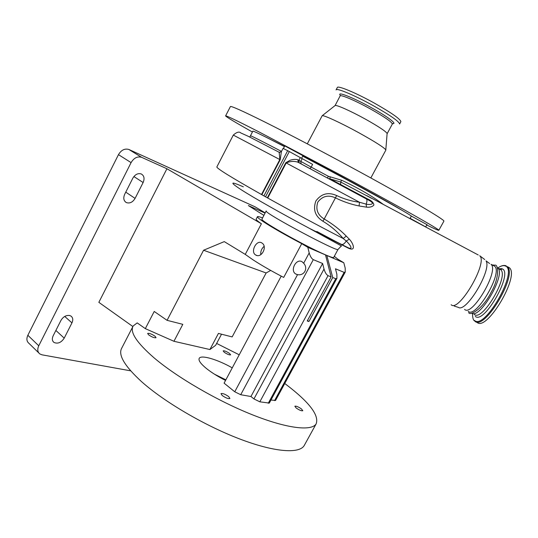 <?xml version="1.0" encoding="UTF-8"?>
<svg xmlns="http://www.w3.org/2000/svg" width="538" height="538" viewBox="0 0 538 538"><rect width="100%" height="100%" fill="white"/><g stroke="black" fill="none" stroke-linecap="round" stroke-linejoin="round"><path stroke-width="0.81" d="M225.624 115.852L230.358 106.645C230.479 105.522 242.08 110.7 265.153 122.166C288.106 133.646 321.388 151.084 353.136 168.3C407.071 197.52 445.108 219.934 443.897 221.138L443.816 221.279M284.784 145.906L302.961 155.69M411.16 215.967L426.95 224.628M252.409 132.032C235.496 122.496 226.559 117.123 225.59 115.926C225.53 115.159 236.955 120.633 259.854 132.355L347.548 178.724C401.449 207.816 439.754 229.605 438.847 230.271C438.826 230.715 434.791 228.966 426.735 225.019M263.519 135.939L284.521 146.397M302.84 155.933L342.148 176.881C370.79 192.335 394.697 205.704 401.489 209.988M250.466 135.771L252.847 131.185C252.887 130.593 263.412 135.731 284.427 146.592M302.719 156.154L343.042 177.674C382.693 199.06 411.9 215.61 411.314 216.148L411.281 216.209M371.536 198.307L340.769 182.046L329.942 178.824L330.13 176.814L341.67 180.243C358.436 188.105 372.289 196.148 383.224 204.359M322.901 221.232L324.206 219C332.524 223.882 339.881 229.585 346.277 236.108L349.296 239.181C353.513 243.445 356.27 251.912 348.321 248.146L309.505 228.401L348.516 247.917C353.903 249.955 349.256 243.754 346.264 241.011L343.183 238.516C337.642 231.831 330.877 226.068 322.901 221.232C315.174 216.337 312.827 209.605 315.846 201.024C321.26 193.66 328.193 191.837 336.66 195.543C344.071 199.08 351.684 201.313 359.485 202.248L366.136 204.137C369.384 204.998 375.625 204.42 370.339 201.118L367.602 199.571L367.528 198.899C371.482 200.587 373.601 202.624 373.897 205.005C372.504 206.76 370.043 207.473 366.512 207.15L359.088 205.967C351.032 204.353 343.17 201.663 335.51 197.897C328.395 194.621 322.497 196.014 317.817 202.08C315.456 209.336 317.588 214.978 324.206 219L336.66 195.543M309.505 228.401C281.28 213.391 254.044 197.944 241.421 189.88C229.41 182.019 230.056 181.003 243.351 186.827M348.321 248.146L316.801 231.454M298.382 162.395L366.439 198.979L297.884 162.173C294.104 160.929 290.204 161.192 286.189 162.96L267.742 198.018L265.537 196.8L289.316 151.555L312.612 164.366L311.166 167.096L328.382 176.296L330.13 176.814M261.798 194.689C231.098 177.325 216.128 168.051 216.881 166.881L233.304 135.078L280.204 159.766L281.354 151.676L283.075 148.387L287.669 150.687L263.916 195.899L261.495 194.521L279.834 159.571L279.182 152.281L279.713 152.469M359.088 205.967L359.485 202.248L285.786 162.745L290.143 160.23C293.277 159.248 295.88 159.107 297.938 159.806L311.166 167.096L310.009 168.623M301.065 163.861L298.166 162.247L297.938 159.806M287.669 150.687L289.316 151.555M263.916 195.899L265.537 196.8M410.124 218.32L425.571 226.848M310.392 228.926L341.61 246.054M366.808 195.644L478.235 254.965M329.498 179.046L329.021 178.69L329.942 178.824L367.528 198.899M468.215 311.327C475.774 319.034 503.117 272.766 494.698 266.27L493.252 265.49M471.759 313.23C480.118 319.236 506.157 274.232 497.832 267.958L497.22 267.48M349.296 239.181L346.264 241.011C344.569 243.593 343.076 244.736 341.778 244.44M346.277 236.108L343.183 238.516C317.333 225.126 292.067 211.562 267.386 197.823M366.512 207.15L366.136 204.137C367.118 201.622 367.219 199.901 366.439 198.979L367.528 199.497M266.155 210.99L261.898 219.262C260.997 221.3 305.853 246.498 325.174 254.709L326.801 255.409C330.971 257.144 333.257 257.843 333.668 257.487L333.715 257.393M327.144 255.611L343.789 262.739L345.181 268.038L345.261 272.033L344.145 272.369L335.47 268.792L336.875 274.239L336.923 278.341L335.759 278.711L332.74 277.521L326.801 255.409M343.789 262.739L337.851 259.188L334.306 256.296M262.504 217.91C259.511 216.76 257.83 216.343 257.453 216.659C256.989 217.426 261.387 220.641 270.654 226.296C279.518 231.643 289.881 237.433 301.737 243.667L307.817 247.339L325.517 254.918L331.105 276.875L307.232 320.991L308.92 321.516L307.48 320.54M325.174 254.709L325.517 254.918M301.737 243.667L283.701 277.42C271.865 271.286 261.616 265.409 252.954 259.787L245.254 254.393L261.394 223.761C257.52 221.105 255.785 219.544 256.175 219.087L257.406 216.76M261.845 242.961C256.687 239.275 250.123 251.69 255.537 254.904L255.631 254.965C261.441 258.825 267.924 246.343 261.858 242.968L261.845 242.961M264.097 246.337C261.582 248.603 260.486 251.381 260.789 254.669M284.757 383.5L286.236 384.616C309.525 402.39 319.471 415.518 316.075 423.998C311.361 431.315 286.956 428.584 252.188 414.711C217.473 400.884 176.955 377.299 154.063 357.837C136.578 342.592 129.624 331.959 133.195 325.941L137.203 322.894L145.321 328.631L173.942 341.28L209.901 349.539L215.637 345.322L221.528 334.206M263.855 215.355L248.334 205.55L265.046 213.102M209.901 349.539L218.435 333.419L232.154 336.916L266.142 272.968L270.688 270.426M141.75 157.378L141.561 157.298C137.405 156.154 133.915 157.93 131.084 162.611L118.468 154.648C121.252 150.035 124.722 148.306 128.871 149.47L141.75 157.378L166.914 168.75L98.844 302.336L132.873 326.539M143.128 182.523C144.789 178.542 144.164 175.684 141.259 173.956L141.245 173.949C137.93 173.001 135.119 174.413 132.825 178.186L124.688 194.279C123.088 198.125 123.666 200.903 126.417 202.611C129.826 203.66 132.711 202.261 135.078 198.401L143.128 182.523L133.881 176.545M71.951 322.881C73.296 319.875 72.96 317.602 70.935 316.048L69.597 315.497C66.073 315.093 63.188 316.734 60.942 320.419L53.134 335.867C51.843 338.752 52.139 340.957 54.022 342.471C57.842 344.058 61.238 342.605 64.217 338.133L71.951 322.881L64.728 316.438M131.084 162.611L38.763 345.786C37.176 349.317 37.525 352.034 39.819 353.93L42.011 354.824L130.653 370.837M38.79 352.928L28.965 343.358C26.671 341.455 26.301 338.758 27.855 335.275L38.763 345.786M118.468 154.648L27.855 335.275M265.173 212.853L254.945 206.767L129.053 149.551M239.222 354.804L216.639 343.439M132.792 326.721L121.796 348.019C117.856 354.75 124.466 365.975 141.615 381.704C164.083 401.758 204.359 425.423 239.181 438.773C274.064 452.155 298.899 453.951 304.084 445.767L304.656 444.731M301.414 408.907C298.274 406.762 296.082 405.867 294.837 406.224L296.209 408.026C299.363 410.178 301.562 411.079 302.807 410.723L301.414 408.907M228.69 396.6C225.14 394.119 222.571 393.137 220.984 393.641L222.207 395.504C225.772 397.992 228.347 398.988 229.934 398.476L228.69 396.6M155.126 336.311C151.743 334.011 149.248 333.049 147.647 333.432L148.555 334.797C151.945 337.104 154.446 338.072 156.047 337.689L155.126 336.311M229.585 353.473C226.572 351.462 224.44 350.594 223.169 350.87L224.211 352.235C227.231 354.253 229.376 355.127 230.641 354.851L229.585 353.473M225.859 379.828L214.42 374.166M225.543 380.433C217.977 376.613 211.575 372.612 206.336 368.429C200.546 363.641 198.186 360.258 199.248 358.274C201.219 354.616 217.634 359.532 232.255 367.858M145.321 328.631L154.218 311.462L167.076 320.332L203.572 250.237L266.142 272.968M167.076 320.332L182.806 324.34L173.942 341.28M203.572 250.237L224.272 241.616L245.254 254.393M166.914 168.75L261.394 223.761M275.543 400.474L270.97 400.016M269.316 403.07L259.834 401.825L253.949 398.92L250.943 396.513L240.728 394.724L234.75 391.778L224.09 383.15L281.226 276.135M307.817 247.339L309.195 252.921C310.204 256.37 311.569 258.61 313.298 259.652L322.618 263.492L324.017 269.047C325.039 272.47 326.378 274.676 328.046 275.658L331.105 276.875M322.618 263.492L250.943 396.513M303.654 263.25C308.422 268.233 304.219 276.048 297.548 274.636L295.718 273.983C289.639 270.486 296.391 257.85 302.221 261.851L303.654 263.25L309.195 252.921M337.339 286.626L339.821 282.053M332.74 277.521L308.92 321.516M329.021 178.69L328.664 178.596L329.021 178.69M327.467 177.957L328.382 176.296M507.495 266.707L509.338 267.702C520.125 275.886 486.48 332.249 476.977 322.309M500.232 269.242L501.261 268.543M307.299 143.834L322.168 115.744C323.177 114.708 341.065 122.946 358.967 132.812C375.047 141.756 383.998 147.446 385.813 149.873L385.8 150.189M387.138 133.7L392.337 124.043C391.819 121.958 384.603 116.981 370.695 109.113C355.416 100.586 340.09 94.103 340.07 96.02L335.087 105.556C336.169 104.54 350.863 111.07 365.356 119.106C378.389 126.417 385.645 131.205 387.118 133.458L387.091 133.794M336.055 89.927C336.089 87.519 354.744 95.32 373.392 105.737C390.306 115.334 399.048 121.427 399.606 123.996L400.797 121.796M336.122 89.799L337.299 87.573C337.353 85.112 356.042 92.866 374.69 103.296C391.61 112.913 400.333 119.032 400.871 121.655M314.582 231.32L315.093 231.078M280.204 159.766L261.851 194.722M267.352 197.802L285.786 162.745M451.147 304.723C458.679 312.867 488.275 262.403 479.708 255.745L484.738 259.538M338.671 183.969L340.574 184.998L340.769 182.046L341.516 180.156M454.307 306.122L458.342 307.353C466.043 313.244 492.156 269.666 486.022 260.869L489.6 263.533M464.59 309.411C472.021 317.057 499.345 270.728 491.053 264.306L494.698 266.27M499.224 268.872L500.69 269.666C509.278 276.236 482.061 322.154 474.334 314.394M266.196 210.916L266.182 211.125C265.537 213.801 338.442 252.658 338.019 249.43L338.059 249.35M55.871 330.446L64.217 338.133M125.771 192.147L135.078 198.401M324.017 269.047L253.949 398.92M328.046 275.658L259.834 401.825M313.298 259.652L240.728 394.724M297.548 274.636L234.75 391.778M344.145 272.369L274.541 400.635M335.759 278.711L268.26 403.251M366.311 198.872L358.281 194.554M366.237 198.831L367.602 199.571M299.148 162.758L298.859 160.324L300.318 157.56M301.132 163.895L300.755 161.42L302.208 158.663M249.793 137.069L250.452 135.811C250.405 135.368 260.748 140.573 281.488 151.413M499.19 268.718L502.149 268.812C513.669 272.665 484.025 324.898 475.276 316.357M506.245 265.866L506.023 265.785C503.763 264.965 501.033 265.691 497.838 267.958C500.959 265.833 503.46 265.173 505.35 265.98C518.766 270.264 484.543 330.507 474.556 320.446M509.338 267.702L507.273 266.592C517.98 274.73 484.355 331.132 474.933 321.233M392.209 123.511L392.605 123.727L392.283 124.15M340.702 95.724C335.335 90.592 352.619 97.196 371.543 107.775C388.086 116.894 398.248 124.776 392.175 123.458M438.847 230.271L443.897 221.138M411.314 216.148L409.983 218.569M233.31 135.065C236.747 132.066 239.255 131.366 240.836 132.96L248.025 136.195L279.182 152.281L281.3 151.777M427.044 224.46L425.692 226.915M492.546 264.972L494.994 265.2C497.939 263.889 500.205 276.646 491.107 292.383C483.191 308.328 470.373 316.162 468.692 312.686M497.832 267.958L497.294 267.668M498.107 268.274L499.715 269M333.668 257.487L338.019 249.43L341.341 245.92M53.188 341.691L54.022 342.471M125.28 201.831L126.417 202.611M141.561 157.298L128.871 149.47M316.075 423.998L304.084 445.767M256.956 255.476L255.631 254.965M345.261 272.033L339.686 282.302M337.454 286.411L275.523 400.507M336.923 278.341L269.289 403.11M297.299 274.602L295.792 274.03M303.082 155.475L301.589 158.3M284.898 145.69L283.412 148.515M474.583 320.937C473.272 320.278 472.566 317.79 472.478 313.466M500.656 269.625L502.351 268.919M370.83 177.957L385.854 150.095M387.118 133.458L385.813 149.873M335.087 105.556L322.168 115.744"/></g></svg>
